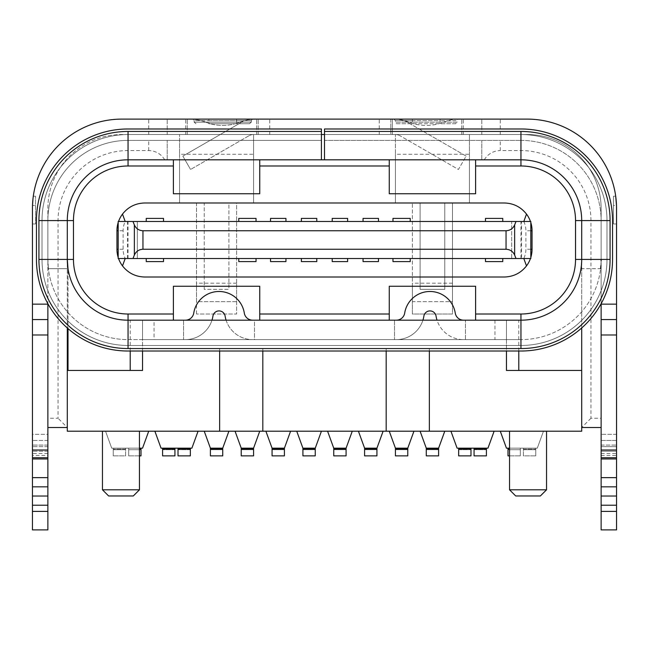 <?xml version="1.0" encoding="UTF-8"?>
<svg xmlns="http://www.w3.org/2000/svg" width="649" height="649" viewBox="0 0 649 649"><rect width="100%" height="100%" fill="white"/><g stroke="black" fill="none" stroke-linecap="round" stroke-linejoin="round"><path stroke-width="0.49" stroke-dasharray="3.25 2.43" d="M270.528 258.505L285.949 258.505L285.949 261.588L270.528 261.588L270.528 258.505M485.484 261.588L485.484 258.505L502.756 258.505L502.756 261.588L485.484 261.588M392.961 261.588L392.961 258.505L410.233 258.505L410.233 261.588L392.961 261.588M363.051 261.588L363.051 258.505L378.472 258.505L378.472 261.588L363.051 261.588M332.207 261.588L332.207 258.505L347.629 258.505L347.629 261.588L332.207 261.588M301.371 261.588L301.371 258.505L316.793 258.505L316.793 261.588L301.371 261.588M238.767 261.588L238.767 258.505L256.039 258.505L256.039 261.588L238.767 261.588M146.244 261.588L146.244 258.505L163.516 258.505L163.516 261.588L146.244 261.588M270.528 221.496L285.949 221.496L285.949 218.413L270.528 218.413L270.528 221.496M146.244 218.413L146.244 221.496L163.516 221.496L163.516 218.413L146.244 218.413M238.767 218.413L238.767 221.496L256.039 221.496L256.039 218.413L238.767 218.413M392.961 218.413L392.961 221.496L410.233 221.496L410.233 218.413L392.961 218.413M485.484 218.413L485.484 221.496L502.756 221.496L502.756 218.413L485.484 218.413M301.371 218.413L301.371 221.496L316.793 221.496L316.793 218.413L301.371 218.413M332.207 218.413L332.207 221.496L347.629 221.496L347.629 218.413L332.207 218.413M363.051 218.413L363.051 221.496L378.472 221.496L378.472 218.413L363.051 218.413M253.572 154.267L253.572 134.53L253.572 159.816L520.944 159.816A60.755 60.755 0 0 1 581.699 220.571L581.699 427.504L581.699 259.43L580.993 268.678A60.755 60.755 0 0 0 581.699 259.43A60.755 60.755 0 0 1 520.944 320.184L128.056 320.184A60.755 60.755 0 0 1 67.301 259.43L67.301 220.571A60.755 60.755 0 0 1 128.056 159.816L179.554 159.816L179.554 140.387L321.417 140.387L128.056 140.387L179.554 140.387L179.554 134.53L179.554 154.267L253.572 154.267L253.572 202.991L228.894 202.991L228.894 289.34L204.224 289.34L204.224 202.991L179.554 202.991L179.554 159.816L321.417 159.816L321.417 134.53L128.056 134.53A86.041 86.041 0 0 0 42.007 220.571L42.007 259.43A86.041 86.041 0 0 0 128.056 345.471L520.944 345.471A86.041 86.041 0 0 0 606.993 259.43L606.993 220.571A86.041 86.041 0 0 0 520.944 134.53L324.5 134.53L324.5 128.981L520.944 128.981A91.59 91.59 0 0 1 612.542 220.571L612.542 259.43A91.59 91.59 0 0 1 520.944 351.02L128.056 351.02A91.59 91.59 0 0 1 36.458 259.43L36.458 220.571A91.59 91.59 0 0 1 128.056 128.981L321.417 128.981L321.417 134.53L128.056 134.53A86.041 86.041 0 0 0 42.007 220.571L42.007 259.43A86.041 86.041 0 0 0 128.056 345.471L520.944 345.471A86.041 86.041 0 0 0 606.993 259.43L606.993 220.571A86.041 86.041 0 0 0 520.944 134.53L324.5 134.53L324.5 140.387L520.944 140.387L324.5 140.387L324.5 159.816L469.446 159.816L469.446 134.53L469.446 202.991L444.776 202.991L444.776 289.34L420.106 289.34L420.106 202.991L395.428 202.991L395.428 134.53L395.428 154.267L469.446 154.267M167.215 159.816L167.215 140.387L167.215 159.816M481.785 159.816L481.785 140.387L481.785 159.816M580.993 268.678L600.593 268.678A80.184 80.184 0 0 0 601.128 259.43A80.184 80.184 0 0 1 520.944 339.614A80.184 80.184 0 0 0 601.128 259.43L601.128 418.248L590.955 418.248L590.955 220.571A70.003 70.003 0 0 0 520.944 150.568L500.282 150.568L500.282 140.387M67.301 259.673L67.301 259.43A60.755 60.755 0 0 0 68.007 268.678L68.007 370.449L142.545 370.449L142.545 320.184L142.545 339.614L128.056 339.614A80.184 80.184 0 0 1 47.872 259.43A80.184 80.184 0 0 0 128.056 339.614L520.944 339.614L506.455 339.614L506.455 320.184L506.455 339.614L154.048 339.614L154.048 320.184M520.944 140.387A80.184 80.184 0 0 1 601.128 220.571A80.184 80.184 0 0 0 520.944 140.387M484.259 159.816C487.967 153.902 493.305 150.811 500.282 150.568M164.741 159.816C161.033 153.902 155.695 150.811 148.718 150.568L128.056 150.568A70.003 70.003 0 0 0 58.045 220.571L58.045 418.248L47.872 418.248L47.872 220.571A80.184 80.184 0 0 1 128.056 140.387A80.184 80.184 0 0 0 47.872 220.571L47.872 259.43A80.184 80.184 0 0 0 48.407 268.678L68.007 268.678A60.755 60.755 0 0 1 67.301 259.43L47.872 259.43L48.407 268.678M494.952 320.184L494.952 339.614M254.497 339.614L183.562 339.614L254.497 339.614L252.648 339.614L254.497 339.614L254.497 320.184L183.562 320.184L254.497 320.184L252.648 320.184L254.497 320.184L254.497 339.614M226.079 320.184A27.875 27.875 0 0 0 252.648 339.614A27.875 27.875 0 0 1 225.122 316.128A6.165 6.165 0 0 0 212.937 316.128A27.875 27.875 0 0 1 185.411 339.614L183.562 339.614L185.411 339.614A27.875 27.875 0 0 0 211.98 320.184M465.438 339.614L394.503 339.614L465.438 339.614L465.438 320.184L394.503 320.184L465.438 320.184L465.438 339.614M422.921 320.184A27.875 27.875 0 0 1 396.352 339.614L394.503 339.614L396.352 339.614A27.875 27.875 0 0 0 423.878 316.128A6.165 6.165 0 0 1 436.063 316.128A27.875 27.875 0 0 0 463.589 339.614A27.875 27.875 0 0 1 437.02 320.184M142.545 351.02L142.545 320.184L142.545 339.614L154.048 339.614M600.893 265.636L601.12 260.857M601.128 259.43L581.699 259.43L601.128 259.43L581.699 259.43L601.128 259.43L601.128 418.248M47.872 418.248L47.872 259.43L67.301 259.43L47.872 259.43L67.301 259.43L67.301 327.972M47.872 427.504L67.301 427.504L58.045 418.248M590.955 418.248L581.699 427.504L601.128 427.504M394.503 320.184L394.503 339.614L394.503 320.184M463.589 320.184A8.445 8.445 0 0 1 455.249 313.069A25.595 25.595 0 0 0 404.692 313.069A8.445 8.445 0 0 1 396.352 320.184M183.562 320.184L183.562 339.614L183.562 320.184M252.648 320.184A8.445 8.445 0 0 1 244.308 313.069A25.595 25.595 0 0 0 193.751 313.069A8.445 8.445 0 0 1 185.411 320.184M324.5 159.816L389.262 159.816L389.262 193.743L475.612 193.743L475.612 159.816L520.944 159.816L469.446 159.816L469.446 202.991L444.776 202.991L444.776 289.34L420.106 289.34L420.106 202.991L395.428 202.991L395.428 154.267M601.128 303.7L601.128 208.54A74.018 74.018 0 0 0 527.118 134.53L469.446 134.53M520.944 150.568L520.944 159.816A60.755 60.755 0 0 1 581.699 220.571L581.699 259.43A60.755 60.755 0 0 1 520.944 320.184L475.612 320.184L475.612 286.258L389.262 286.258L389.262 320.184L259.738 320.184L259.738 286.258L173.388 286.258L173.388 320.184L128.056 320.184A60.755 60.755 0 0 1 67.301 259.43L67.301 220.571A60.755 60.755 0 0 1 128.056 159.816L253.572 159.816L253.572 202.991L228.894 202.991L228.894 289.34L204.224 289.34L204.224 202.991L179.554 202.991L179.554 154.267M179.554 134.53L253.572 134.53A9.248 9.248 0 0 0 248.94 135.771A9.248 9.248 0 0 1 253.572 134.53L395.428 134.53A9.248 9.248 0 0 1 400.06 135.771A9.248 9.248 0 0 0 395.428 134.53M426.271 449.092L426.271 448.167L438.602 448.167L426.271 448.167L438.602 448.167L438.602 455.874L426.271 455.874L426.271 449.708L438.602 449.708L426.271 449.708L426.271 449.092L438.602 449.092M395.428 449.092L395.428 448.167L407.767 448.167L395.428 448.167L407.767 448.167L407.767 455.874L395.428 455.874L395.428 449.708L407.767 449.708L395.428 449.708L395.428 449.092L407.767 449.092M364.592 449.092L364.592 448.167L376.931 448.167L364.592 448.167L376.931 448.167L376.931 455.874L364.592 455.874L364.592 449.708L376.931 449.708L364.592 449.708L364.592 449.092L376.931 449.092M333.748 449.092L333.748 448.167L346.087 448.167L333.748 448.167L346.087 448.167L346.087 455.874L333.748 455.874L333.748 449.708L346.087 449.708L333.748 449.708L333.748 449.092L346.087 449.092M302.913 449.092L302.913 448.167L315.252 448.167L302.913 448.167L315.252 448.167L315.252 455.874L302.913 455.874L302.913 449.708L315.252 449.708L302.913 449.708L302.913 449.092L315.252 449.092M272.069 449.092L272.069 448.167L284.408 448.167L272.069 448.167L284.408 448.167L284.408 455.874L272.069 455.874L272.069 449.708L284.408 449.708L272.069 449.708L272.069 449.092L284.408 449.092M241.233 449.092L241.233 448.167L253.572 448.167L241.233 448.167L253.572 448.167L253.572 455.874L241.233 455.874L241.233 449.708L253.572 449.708L241.233 449.708L241.233 449.092L253.572 449.092M210.398 449.092L210.398 448.167L222.729 448.167L210.398 448.167L222.729 448.167L222.729 455.874L210.398 455.874L210.398 449.708L222.729 449.708L210.398 449.708L210.398 449.092L222.729 449.092M470.987 448.167L458.648 448.167L470.987 448.167L470.987 455.874L458.648 455.874L458.648 449.708L470.987 449.708L458.648 449.708L458.648 449.092L470.987 449.092M458.648 448.167L458.648 449.092M486.409 448.167L474.07 448.167L486.409 448.167L486.409 455.874L474.07 455.874L474.07 449.708L486.409 449.708L474.07 449.708L474.07 449.092L486.409 449.092M474.07 448.167L474.07 449.092M507.997 448.167L520.328 448.167L520.328 455.874L520.328 448.167L507.997 448.167L507.997 449.708L520.328 449.708L507.997 449.708L507.997 455.874L520.328 455.874L509.538 455.874M523.419 448.167L535.75 448.167L535.75 455.874L535.75 448.167L523.419 448.167L523.419 449.708L535.75 449.708L523.419 449.708L523.419 455.874L535.75 455.874L523.419 455.874L523.419 448.167M178.013 448.167L190.352 448.167L178.013 448.167L178.013 455.874L190.352 455.874L190.352 449.708L178.013 449.708L190.352 449.708L190.352 449.092L178.013 449.092M190.352 448.167L190.352 449.092M162.591 448.167L174.93 448.167L162.591 448.167L162.591 455.874L174.93 455.874L174.93 449.708L162.591 449.708L174.93 449.708L174.93 449.092L162.591 449.092M174.93 448.167L174.93 449.092M141.003 448.167L128.672 448.167L128.672 455.874L128.672 448.167L141.003 448.167L141.003 449.708L128.672 449.708L141.003 449.708L141.003 455.874L128.672 455.874L139.462 455.874M125.582 448.167L113.251 448.167L113.251 455.874L113.251 448.167L125.582 448.167L125.582 449.708L113.251 449.708L125.582 449.708L125.582 455.874L113.251 455.874L125.582 455.874L125.582 448.167M108.626 495.966L133.296 495.966M139.462 489.8L102.453 489.8M120.957 431.204L139.462 431.204L120.957 431.204M515.704 495.966L540.374 495.966M546.547 489.8L509.538 489.8M528.043 431.204L546.547 431.204L528.043 431.204M130.214 351.02L130.214 320.184L506.455 320.184L506.455 370.449L581.699 370.449M262.821 351.02L262.821 348.554L219.646 348.554L219.646 351.02M429.354 351.02L429.354 348.554L386.179 348.554L386.179 351.02M581.699 327.972L581.699 259.43A60.755 60.755 0 0 1 520.944 320.184L506.455 320.184L506.455 351.02M389.262 320.184L475.612 320.184M173.388 320.184L259.738 320.184M130.214 320.184L128.056 320.184A60.755 60.755 0 0 1 68.007 268.678L68.007 328.597M127.439 258.505L127.439 221.496L118.183 221.496L118.183 258.505L137.304 258.505L137.304 221.496L125.2 221.496A21.587 21.587 0 0 0 123.115 230.752L123.115 249.248A21.587 21.587 0 0 0 125.2 258.505L137.304 258.505L137.304 221.496L523.8 221.496A21.587 21.587 0 0 1 525.885 230.752L525.885 249.248A21.587 21.587 0 0 1 523.8 258.505L511.696 258.505L511.696 221.496L530.817 221.496L530.817 258.505L521.561 258.505L521.561 221.496M504.297 277.009A27.753 27.753 0 0 0 532.05 249.248L532.05 230.752A27.753 27.753 0 0 0 504.297 202.991L144.703 202.991A27.753 27.753 0 0 0 116.95 230.752L116.95 249.248A27.753 27.753 0 0 0 144.703 277.009L504.297 277.009M139.462 448.167L111.709 448.167L105.536 431.204L148.718 431.204L142.545 448.167L111.709 448.167L105.536 431.204L67.301 431.204L67.301 220.571A60.755 60.755 0 0 1 128.056 159.816L173.388 159.816L173.388 193.743L259.738 193.743L259.738 159.816L173.388 159.816M154.876 431.204L198.067 431.204L191.893 448.167L161.049 448.167L154.876 431.204L148.718 431.204M210.398 448.167L204.224 431.204L228.902 431.204L222.729 448.167M241.233 448.167L235.06 431.204L259.746 431.204L253.572 448.167M272.069 448.167L265.895 431.204L290.582 431.204L284.408 448.167M302.913 448.167L296.739 431.204L321.425 431.204L315.252 448.167M333.748 448.167L327.575 431.204L352.261 431.204L346.087 448.167M364.592 448.167L358.418 431.204L383.105 431.204L376.931 448.167M395.428 448.167L389.254 431.204L413.94 431.204L407.767 448.167M426.271 448.167L420.098 431.204L444.776 431.204L438.602 448.167M450.933 431.204L494.124 431.204L487.951 448.167L457.107 448.167L450.933 431.204L444.776 431.204M520.944 159.816A60.755 60.755 0 0 1 581.699 220.571L581.699 431.204L543.464 431.204L537.291 448.167L506.455 448.167L500.282 431.204L543.464 431.204L537.291 448.167L509.538 448.167M204.224 431.204L198.067 431.204M235.06 431.204L228.902 431.204M265.895 431.204L259.746 431.204M296.739 431.204L290.582 431.204M327.575 431.204L321.425 431.204M358.418 431.204L352.261 431.204M389.254 431.204L383.105 431.204M420.098 431.204L413.94 431.204M500.282 431.204L494.124 431.204M259.738 159.816L321.417 159.816M475.612 159.816L389.262 159.816M469.446 159.816L469.446 202.991L452.483 202.991L452.483 314.011L412.391 314.011L412.391 202.991L395.428 202.991L395.428 159.816L395.428 202.991L452.483 202.991L452.483 301.68L412.391 301.68L412.391 202.991L469.446 202.991L469.446 159.816M179.554 202.991L179.554 159.816L179.554 202.991L196.517 202.991L179.554 202.991M196.517 314.011L196.517 202.991L236.609 202.991L236.609 314.011L196.517 314.011L236.609 314.011L236.609 283.175L236.609 301.68L196.517 301.68L196.517 202.991L236.609 202.991L236.609 301.68L196.517 301.68L196.517 283.175L196.517 314.011M253.572 202.991L236.609 202.991L253.572 202.991L253.572 159.816L253.572 202.991M429.354 431.204L429.354 348.554L386.179 348.554L386.179 431.204M262.821 431.204L262.821 348.554L219.646 348.554L219.646 431.204M530.817 257.434A27.753 27.753 0 0 1 530.46 258.505M530.46 221.496A27.753 27.753 0 0 1 530.817 222.566M118.183 222.566A27.753 27.753 0 0 1 118.54 221.496M118.54 258.505A27.753 27.753 0 0 1 118.183 257.434M137.304 258.505L511.696 258.505L511.696 221.496M127.439 221.496L137.304 221.496M511.696 258.505L521.561 258.505M412.391 301.68L412.391 283.175L412.391 314.011L452.483 314.011L452.483 283.175L452.483 301.68L412.391 301.68M452.483 283.175L412.391 283.175M236.609 283.175L196.517 283.175M396.969 123.732L412.391 123.732L396.969 123.732A1.541 1.541 0 0 1 395.428 122.19L395.428 120.649L412.391 120.649L395.428 120.649L393.886 119.108L412.391 119.108L393.886 119.108M455.566 123.732L440.152 123.732L455.566 123.732L457.107 122.19L395.428 122.19L457.107 122.19L457.107 120.649L440.152 120.649L457.107 120.649A1.541 1.541 0 0 1 458.648 119.108L440.152 119.108L458.648 119.108M379.243 134.53L379.243 119.108L527.118 119.108A89.432 89.432 0 0 1 616.55 208.54A89.432 89.432 0 0 0 616.493 205.457A89.432 89.432 0 0 1 616.55 208.54A89.432 89.432 0 0 0 616.493 205.457L616.185 200.444M47.872 434.286L47.872 477.64L47.872 434.286L47.872 440.46L47.872 434.286L32.45 434.286L32.45 446.626L32.45 434.286L47.872 434.286M32.45 434.286L32.45 457.723L32.45 434.286M254.838 119.132L252.226 119.294L254.838 119.132A1.541 1.541 0 0 1 255.114 119.108L236.609 119.108L255.114 119.108M251.293 120.649L252.226 119.294A46.257 46.257 0 0 0 239.538 122.272A46.257 46.257 0 0 1 205.92 122.272A46.257 46.257 0 0 0 189.119 119.108L187.261 119.108L189.119 119.108A46.257 46.257 0 0 1 205.92 122.272A46.257 46.257 0 0 0 193.232 119.294C189.784 119.067 189.784 119.067 193.232 119.294C189.784 119.067 189.784 119.067 193.232 119.294L194.165 120.649L208.848 120.649L194.165 120.649L194.165 122.19L194.165 120.649L193.232 119.294A46.257 46.257 0 0 1 205.92 122.272A46.257 46.257 0 0 0 239.538 122.272A46.257 46.257 0 0 1 235.141 123.732L249.484 123.732L235.141 123.732A46.257 46.257 0 0 0 239.538 122.272A46.257 46.257 0 0 1 256.347 119.108L187.261 119.108L256.347 119.108A46.257 46.257 0 0 0 239.538 122.272A46.257 46.257 0 0 1 252.226 119.294L251.293 120.649L251.293 122.19L249.484 123.732L251.293 122.19L236.609 122.19L251.293 122.19L251.293 120.649L236.609 120.649L251.293 120.649M32.977 198.87L32.507 205.457A89.432 89.432 0 0 0 32.45 208.54L32.45 223.962L32.45 208.54L32.45 223.962L35.533 223.962L32.45 223.962L35.533 223.962L35.533 196.209L35.533 223.962L35.533 196.209L35.533 223.962L32.45 223.962L32.45 208.54L32.45 529.892L32.45 446.626L32.45 529.892L47.872 529.892L47.872 511.388L47.872 529.892L32.45 529.892L47.872 529.892L47.872 505.222L47.872 511.388L32.45 511.388M253.572 134.53L121.882 134.53A74.018 74.018 0 0 0 47.872 208.54L47.872 511.388M601.128 511.388L616.55 511.388L601.128 511.388L616.55 511.388L616.55 529.892L601.128 529.892L616.55 529.892L616.55 511.388L616.55 529.892L601.128 529.892L601.128 446.626L616.55 446.626L616.55 511.388L616.55 434.286L616.55 446.626L601.128 446.626L601.128 477.64L601.128 208.54A74.018 74.018 0 0 0 527.118 134.53L324.5 134.53M616.55 511.388L616.55 208.54A89.432 89.432 0 0 0 616.493 205.457L616.023 198.87M616.55 440.46L616.55 434.286L616.55 445.084L616.55 440.46L601.128 440.46L601.128 457.723L601.128 434.286L601.128 440.46L616.55 440.46M616.55 451.25L616.55 457.723L616.55 451.25L601.128 451.25L616.55 451.25M601.128 496.023L601.128 505.222L601.128 486.831L601.128 496.023L616.55 496.023L601.128 496.023M601.128 477.64L601.128 486.831L601.128 477.64L616.55 477.64M601.128 446.626L601.128 434.286L601.128 446.626M47.872 445.084L47.872 451.25L47.872 445.084L32.45 445.084L47.872 445.084M321.417 134.53L121.882 134.53A74.018 74.018 0 0 0 47.872 208.54L47.872 303.7M47.872 455.468L47.872 451.25L47.872 455.468L32.45 455.468M208.848 123.732L210.317 123.732A46.257 46.257 0 0 1 205.92 122.272A46.257 46.257 0 0 0 210.317 123.732L236.609 123.732L208.848 123.732L208.848 119.108L236.609 119.108L208.848 119.108L208.848 120.649L236.609 120.649L236.609 119.108L236.609 120.649L208.848 120.649L208.848 123.732M195.974 123.732L194.165 122.19L208.848 122.19L194.165 122.19L195.974 123.732M379.243 119.108L392.345 119.108L392.345 134.53L392.345 119.108L395.428 119.108A24.67 24.67 0 0 1 407.767 122.418A24.67 24.67 0 0 0 395.428 119.108L121.882 119.108A89.432 89.432 0 0 0 32.45 208.54A89.432 89.432 0 0 1 32.507 205.457A89.432 89.432 0 0 0 32.45 208.54A89.432 89.432 0 0 1 32.507 205.457L32.815 200.444M33.302 196.209L35.533 196.209L33.302 196.209L35.533 196.209L33.302 196.209L32.507 205.457L35.533 205.457L32.507 205.457M47.872 451.25L32.45 451.25L47.872 451.25M47.872 457.723L32.45 457.723M47.872 319.568L32.45 319.568M601.128 319.568L616.55 319.568M601.128 457.723L616.55 457.723M615.698 196.209L616.493 205.457L613.467 205.457L613.467 196.209L615.698 196.209L613.467 196.209L613.467 223.962L613.467 196.209L615.698 196.209L613.467 196.209L613.467 223.962L616.55 223.962L613.467 223.962L613.467 205.457L616.493 205.457M412.391 119.108L440.152 119.108L412.391 119.108L412.391 120.649L440.152 120.649L440.152 119.108L440.152 120.649L412.391 120.649L412.391 123.732L440.152 123.732L412.391 123.732L412.391 119.108M390.803 119.108L461.739 119.108L390.803 119.108L390.803 134.53L461.739 134.53L390.803 134.53L461.739 134.53L390.803 134.53L390.803 119.108M459.881 119.108L461.739 119.108L459.881 119.108A46.257 46.257 0 0 0 443.08 122.272A46.257 46.257 0 0 1 409.462 122.272A46.257 46.257 0 0 0 392.653 119.108A46.257 46.257 0 0 1 409.462 122.272A46.257 46.257 0 0 0 443.08 122.272A46.257 46.257 0 0 1 459.881 119.108M187.261 134.53L258.197 134.53L187.261 134.53L258.197 134.53L187.261 134.53L187.261 119.108L187.261 134.53M461.739 134.53L461.739 119.108L461.739 134.53M258.197 134.53L258.197 119.108L258.197 134.53M613.467 223.962L616.55 223.962L613.467 223.962M481.785 134.53L481.785 119.108L481.785 134.53M167.215 134.53L167.215 119.108L167.215 134.53M466.144 156.117L407.767 122.418L466.144 156.117L458.429 169.47L400.06 135.771L458.429 169.47L466.144 156.117M253.572 119.108A24.67 24.67 0 0 0 241.233 122.418A24.67 24.67 0 0 1 253.572 119.108M248.94 135.771L190.571 169.47L248.94 135.771M241.233 122.418L182.856 156.117L190.571 169.47L182.856 156.117L241.233 122.418M148.718 150.568L148.718 140.387M601.128 268.678L581.699 268.678M67.301 268.678L47.872 268.678M590.955 220.571L581.699 220.571M128.056 150.568L128.056 159.816M58.045 220.571L67.301 220.571M38.924 220.571L42.007 220.571A86.041 86.041 0 0 1 128.056 134.53L128.056 131.447A89.124 89.124 0 0 0 38.924 220.571L38.924 259.43A89.124 89.124 0 0 0 128.056 348.554L520.944 348.554A89.124 89.124 0 0 0 610.076 259.43L610.076 220.571A89.124 89.124 0 0 0 520.944 131.447L324.5 131.447M321.417 131.447L128.056 131.447M128.056 348.554L128.056 345.471A86.041 86.041 0 0 1 42.007 259.43L38.924 259.43M610.076 259.43L606.993 259.43A86.041 86.041 0 0 1 520.944 345.471L520.944 348.554M520.944 131.447L520.944 134.53A86.041 86.041 0 0 1 606.993 220.571L610.076 220.571M507.997 449.092L509.538 449.092M523.419 449.092L535.75 449.092L523.419 449.092M141.003 449.092L139.462 449.092M125.582 449.092L113.251 449.092L125.582 449.092M123.115 230.752L118.183 230.752M530.817 230.752L525.885 230.752M123.115 249.248L118.183 249.248M530.817 249.248L525.885 249.248M128.056 258.505L128.056 221.496M520.944 258.505L520.944 221.496M518.786 351.02L518.786 320.184M47.872 446.626L32.45 446.626L47.872 446.626M47.872 440.46L32.45 440.46L47.872 440.46M32.45 505.222L47.872 505.222M32.45 477.64L47.872 477.64M601.128 505.222L616.55 505.222M236.609 122.19L236.609 120.649L236.609 123.732L236.609 122.19L208.848 122.19L236.609 122.19M148.718 134.53L148.718 119.108M47.872 453.505L32.45 453.505M601.128 455.468L616.55 455.468M601.128 453.505L616.55 453.505M601.128 445.084L616.55 445.084L601.128 445.084M500.282 134.53L500.282 119.108M463.281 134.53L463.281 119.108M256.655 134.53L256.655 119.108L256.655 134.53M185.719 134.53L185.719 119.108M440.152 122.19L440.152 120.649L440.152 122.19M32.45 496.023L47.872 496.023M32.45 486.831L47.872 486.831M601.128 486.831L616.55 486.831M616.55 434.286L601.128 434.286L616.55 434.286M269.757 134.53L269.757 119.108"/><path stroke-width="0.97" d="M285.949 261.588L285.949 258.505L270.528 258.505L270.528 261.588L285.949 261.588M485.484 261.588L485.484 258.505L502.756 258.505L502.756 261.588L485.484 261.588M392.961 261.588L392.961 258.505L410.233 258.505L410.233 261.588L392.961 261.588M363.051 261.588L363.051 258.505L378.472 258.505L378.472 261.588L363.051 261.588M332.207 261.588L332.207 258.505L347.629 258.505L347.629 261.588L332.207 261.588M301.371 261.588L301.371 258.505L316.793 258.505L316.793 261.588L301.371 261.588M238.767 261.588L238.767 258.505L256.039 258.505L256.039 261.588L238.767 261.588M146.244 261.588L146.244 258.505L163.516 258.505L163.516 261.588L146.244 261.588M285.949 218.413L285.949 221.496L270.528 221.496L270.528 218.413L285.949 218.413M146.244 218.413L146.244 221.496L163.516 221.496L163.516 218.413L146.244 218.413M238.767 218.413L238.767 221.496L256.039 221.496L256.039 218.413L238.767 218.413M392.961 218.413L392.961 221.496L410.233 221.496L410.233 218.413L392.961 218.413M485.484 218.413L485.484 221.496L502.756 221.496L502.756 218.413L485.484 218.413M301.371 218.413L301.371 221.496L316.793 221.496L316.793 218.413L301.371 218.413M332.207 218.413L332.207 221.496L347.629 221.496L347.629 218.413L332.207 218.413M363.051 218.413L363.051 221.496L378.472 221.496L378.472 218.413L363.051 218.413M321.417 131.447L321.417 159.816L128.056 159.816A60.755 60.755 0 0 0 67.301 220.571L67.301 259.43A60.755 60.755 0 0 0 128.056 320.184L520.944 320.184A60.755 60.755 0 0 0 581.699 259.43L581.699 220.571A60.755 60.755 0 0 0 520.944 159.816L324.5 159.816L324.5 128.981L520.944 128.981A91.59 91.59 0 0 1 612.542 220.571L612.542 259.43A91.59 91.59 0 0 1 520.944 351.02L128.056 351.02A91.59 91.59 0 0 1 36.458 259.43L36.458 220.571A91.59 91.59 0 0 1 128.056 128.981L321.417 128.981L321.417 131.447L128.056 131.447L128.056 159.816A60.755 60.755 0 0 0 67.301 220.571L38.924 220.571L38.924 259.43L67.301 259.43A60.755 60.755 0 0 0 128.056 320.184L128.056 348.554L520.944 348.554L520.944 320.184A60.755 60.755 0 0 0 581.699 259.43L610.076 259.43L610.076 220.571L581.699 220.571A60.755 60.755 0 0 0 520.944 159.816L520.944 131.447L324.5 131.447M600.593 268.678L600.893 265.636M601.12 260.857L601.128 259.43M68.007 268.678L67.301 259.43L73.467 259.43A54.589 54.589 0 0 0 128.056 314.011L173.388 314.011L173.388 320.184M601.128 427.504L581.699 427.504M67.301 427.504L47.872 427.504M422.921 320.184A27.875 27.875 0 0 0 423.878 316.128A6.165 6.165 0 0 1 436.063 316.128A27.875 27.875 0 0 0 437.02 320.184M463.589 320.184A8.445 8.445 0 0 1 455.249 313.069A25.595 25.595 0 0 0 404.692 313.069A8.445 8.445 0 0 1 396.352 320.184M252.648 320.184A8.445 8.445 0 0 1 244.308 313.069A25.595 25.595 0 0 0 193.751 313.069A8.445 8.445 0 0 1 185.411 320.184M211.98 320.184A27.875 27.875 0 0 0 212.937 316.128A6.165 6.165 0 0 1 225.122 316.128A27.875 27.875 0 0 0 226.079 320.184M426.271 448.167L426.271 455.874L438.602 455.874L438.602 448.167L426.271 448.167L420.098 431.204M395.428 448.167L395.428 455.874L407.767 455.874L407.767 448.167L395.428 448.167L389.254 431.204M364.592 448.167L364.592 455.874L376.931 455.874L376.931 448.167L364.592 448.167L358.418 431.204M333.748 448.167L333.748 455.874L346.087 455.874L346.087 448.167L333.748 448.167L327.575 431.204M302.913 448.167L302.913 455.874L315.252 455.874L315.252 448.167L302.913 448.167L296.739 431.204M272.069 448.167L272.069 455.874L284.408 455.874L284.408 448.167L272.069 448.167L265.895 431.204M241.233 448.167L241.233 455.874L253.572 455.874L253.572 448.167L241.233 448.167L235.06 431.204M210.398 448.167L210.398 455.874L222.729 455.874L222.729 448.167L210.398 448.167L204.224 431.204M458.648 448.167L458.648 455.874L470.987 455.874L470.987 448.167M474.07 448.167L474.07 455.874L486.409 455.874L486.409 448.167M507.997 448.167L507.997 455.874L509.538 455.874M190.352 448.167L190.352 455.874L178.013 455.874L178.013 448.167M174.93 448.167L174.93 455.874L162.591 455.874L162.591 448.167M141.003 448.167L141.003 455.874L139.462 455.874M133.296 495.966L108.626 495.966L102.453 489.8L139.462 489.8L133.296 495.966M540.374 495.966L515.704 495.966L509.538 489.8L546.547 489.8L540.374 495.966M67.301 327.972L67.301 431.204L262.821 431.204L262.821 351.02M219.646 351.02L219.646 431.204M262.821 431.204L429.354 431.204L429.354 351.02M386.179 351.02L386.179 431.204M429.354 431.204L581.699 431.204L581.699 327.972M389.262 159.816L389.262 193.743L475.612 193.743L475.612 159.816M389.262 165.982L259.738 165.982L259.738 159.816M173.388 159.816L173.388 193.743L259.738 193.743L259.738 165.982M173.388 165.982L128.056 165.982A54.589 54.589 0 0 0 73.467 220.571L73.467 259.43M259.738 320.184L259.738 286.258L173.388 286.258L173.388 314.011M259.738 314.011L389.262 314.011L389.262 320.184M475.612 320.184L475.612 286.258L389.262 286.258L389.262 314.011M475.612 314.011L520.944 314.011A54.589 54.589 0 0 0 575.533 259.43L575.533 220.571A54.589 54.589 0 0 0 520.944 165.982L475.612 165.982M148.718 431.204L142.545 448.167L139.462 448.167M198.067 431.204L191.893 448.167L161.049 448.167L154.876 431.204M228.902 431.204L222.729 448.167M259.746 431.204L253.572 448.167M290.582 431.204L284.408 448.167M321.425 431.204L315.252 448.167M352.261 431.204L346.087 448.167M383.105 431.204L376.931 448.167M413.94 431.204L407.767 448.167M444.776 431.204L438.602 448.167M494.124 431.204L487.951 448.167L457.107 448.167L450.933 431.204M509.538 448.167L506.455 448.167L500.282 431.204M321.417 159.816L324.5 159.816M530.817 222.566A27.753 27.753 0 0 1 532.05 230.752L532.05 249.248A27.753 27.753 0 0 1 530.817 257.434M530.46 258.505A27.753 27.753 0 0 1 526.501 265.903C520.831 273.075 513.432 276.774 504.297 277.009L144.703 277.009C135.568 276.774 128.169 273.075 122.499 265.903A27.753 27.753 0 0 1 118.54 258.505M118.54 221.496A27.753 27.753 0 0 1 122.499 214.097C128.169 206.926 135.568 203.226 144.703 202.991L504.297 202.991C513.432 203.226 520.831 206.926 526.501 214.097A27.753 27.753 0 0 1 530.46 221.496M118.183 257.434A27.753 27.753 0 0 1 116.95 249.248L116.95 230.752A27.753 27.753 0 0 1 118.183 222.566M122.499 214.097L125.2 221.496M523.8 221.496L526.501 214.097M125.2 258.505L122.499 265.903M526.501 265.903L523.8 258.505M132.988 258.505L134.359 255.065C136.055 251.398 138.91 249.459 142.95 249.248L506.05 249.248C510.09 249.459 512.945 251.398 514.641 255.065L516.012 258.505L118.183 258.505L118.183 221.496L516.012 221.496L514.641 224.935C512.945 228.602 510.09 230.541 506.05 230.752L142.95 230.752C138.91 230.541 136.055 228.602 134.359 224.935L132.988 221.496M516.012 258.505L530.817 258.505L530.817 221.496L516.012 221.496M142.545 351.02L142.545 370.449L68.007 370.449L68.007 328.597M581.699 370.449L506.455 370.449L506.455 351.02M32.45 505.222L47.872 505.222L47.872 529.892L32.45 529.892L32.45 208.54A89.432 89.432 0 0 1 121.882 119.108L527.118 119.108A89.432 89.432 0 0 1 616.55 208.54L616.55 529.892L601.128 529.892L601.128 505.222L616.55 505.222M47.872 505.222L47.872 304.146L32.45 304.146M601.128 303.7L601.128 505.222M47.872 303.7L47.872 304.146M32.507 205.457L32.977 198.87M32.815 200.444L33.115 197.645M33.14 197.474L33.302 196.209M47.872 457.723L32.45 457.723M47.872 319.568L32.45 319.568M324.5 134.53L321.417 134.53M601.128 319.568L616.55 319.568M601.128 457.723L616.55 457.723M616.185 200.444L616.023 198.87M616.493 205.457L615.698 196.209M128.056 131.447A89.124 89.124 0 0 0 38.924 220.571M38.924 259.43A89.124 89.124 0 0 0 128.056 348.554M520.944 348.554A89.124 89.124 0 0 0 610.076 259.43M610.076 220.571A89.124 89.124 0 0 0 520.944 131.447M426.271 449.092L438.602 449.092M395.428 449.092L407.767 449.092M364.592 449.092L376.931 449.092M333.748 449.092L346.087 449.092M302.913 449.092L315.252 449.092M272.069 449.092L284.408 449.092M241.233 449.092L253.572 449.092M210.398 449.092L222.729 449.092M458.648 449.092L470.987 449.092M474.07 449.092L486.409 449.092M507.997 449.092L509.538 449.092M190.352 449.092L178.013 449.092M174.93 449.092L162.591 449.092M141.003 449.092L139.462 449.092M118.183 230.752L116.95 230.752M532.05 230.752L530.817 230.752M118.183 249.248L116.95 249.248M532.05 249.248L530.817 249.248M520.944 314.011L520.944 320.184M575.533 259.43L581.699 259.43M575.533 220.571L581.699 220.571M520.944 165.982L520.944 159.816M128.056 165.982L128.056 159.816M73.467 220.571L67.301 220.571M128.056 314.011L128.056 320.184M514.641 255.065L514.641 224.935M506.05 249.248L506.05 230.752M142.95 249.248L142.95 230.752M134.359 255.065L134.359 224.935M130.214 370.449L130.214 351.02M518.786 370.449L518.786 351.02M32.45 477.64L47.872 477.64M47.872 458.957L32.45 458.957M601.128 511.388L616.55 511.388M47.872 511.388L32.45 511.388M47.872 450.017L32.45 450.017M47.872 334.989L32.45 334.989M601.128 304.146L616.55 304.146M601.128 334.989L616.55 334.989M601.128 450.017L616.55 450.017M601.128 458.957L616.55 458.957M601.128 477.64L616.55 477.64M32.45 496.023L47.872 496.023M32.45 486.831L47.872 486.831M601.128 496.023L616.55 496.023L601.128 496.023M601.128 486.831L616.55 486.831M139.462 431.204L139.462 489.8M546.547 431.204L546.547 489.8M509.538 431.204L509.538 489.8M102.453 431.204L102.453 489.8"/></g></svg>
